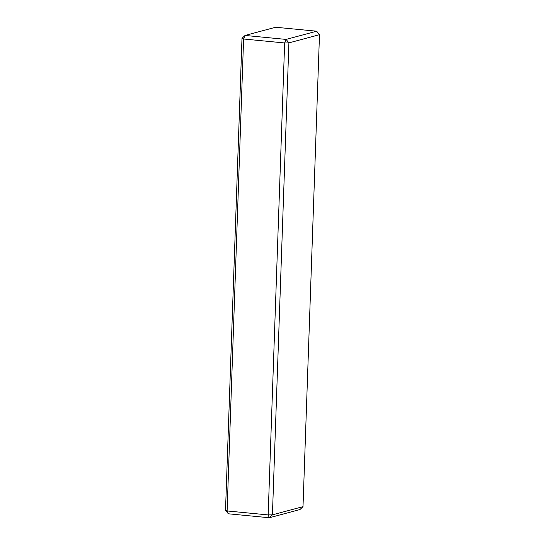 <?xml version="1.0" encoding="UTF-8"?>
<svg xmlns="http://www.w3.org/2000/svg" width="545" height="545" viewBox="0 0 545 545"><rect width="100%" height="100%" fill="white"/><g stroke="black" fill="none" stroke-linecap="round" stroke-linejoin="round"><path stroke-width="0.82" d="M225.514 510.318L241.994 38.361L245.039 35.452L286.084 39.41L288.904 42.885L272.425 514.841L303.006 506.639L299.961 509.548L269.38 517.75L228.335 513.792L227.115 510.958L268.16 514.916L269.38 517.75L272.425 514.841L268.16 514.916L284.647 42.96L243.595 39.002L227.115 510.958L225.514 510.318L228.335 513.792M303.006 506.639L319.486 34.682L316.665 31.208L275.62 27.25L245.039 35.452L243.595 39.002L241.994 38.361M319.486 34.682L288.904 42.885L284.647 42.96L286.084 39.41L316.665 31.208"/></g></svg>
